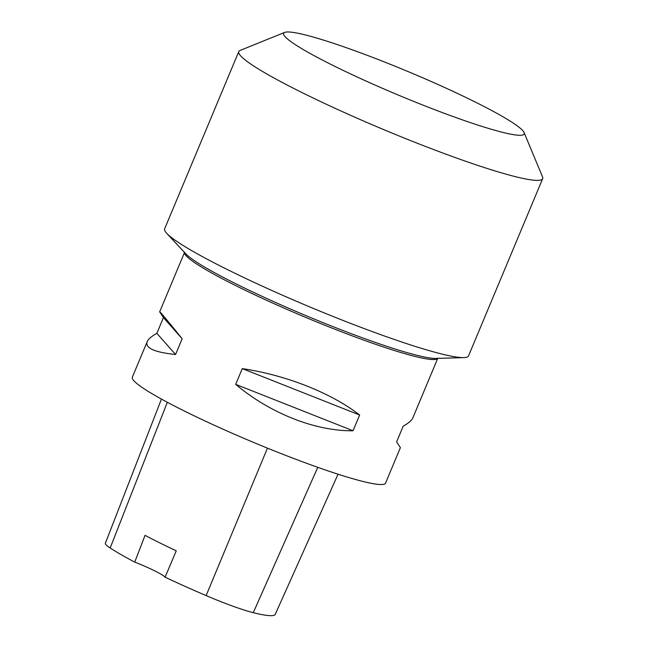<?xml version="1.0" encoding="UTF-8"?>
<svg xmlns="http://www.w3.org/2000/svg" width="648" height="648" viewBox="0 0 648 648"><rect width="100%" height="100%" fill="white"/><g stroke="black" fill="none" stroke-linecap="round" stroke-linejoin="round"><path stroke-width="0.97" d="M147.177 341.715C144.941 348.017 154.402 352.277 175.568 354.505L182.161 338.758C167.63 320.671 160.129 311.704 159.667 311.842L163.442 317.577L156.857 333.331C151.502 336.32 148.279 339.115 147.177 341.715L132.338 377.185A137.246 13.389 22.7 0 0 217.404 426.668A137.246 13.389 22.7 0 0 361.544 481.1A137.246 13.389 22.7 0 0 385.56 483.108L400.399 447.638L396.625 441.904L403.21 426.157C408.556 423.16 411.788 420.366 412.889 417.774L437.732 358.385M437.951 358.15L437.684 358.409A137.246 13.389 -157.3 0 1 413.821 356.133A137.246 13.389 -157.3 0 1 271.018 302.308A137.246 13.389 -157.3 0 1 184.526 252.509L184.526 252.137M359.632 415.012C331.428 393.028 286.068 375.087 242.279 368.615L235.694 384.361C270.07 413.327 315.43 431.26 353.047 430.758L359.632 415.012L242.279 368.615M161.441 399.079L105.341 543.308A54.189 5.289 22.7 0 0 110.176 547.989A133.107 12.992 22.7 0 0 134.744 562.108L145.039 535.345A133.828 13.057 -157.3 0 0 176.248 550.841L165.102 577.182A133.107 12.992 22.7 0 0 206.129 595.593A54.189 5.289 22.7 0 0 253.279 612.684A133.107 12.992 22.7 0 0 275.238 614.336L338.054 474.198M165.102 577.182A27.451 2.681 22.7 0 0 134.744 562.108M235.694 384.361L353.047 430.758M163.442 317.577L182.161 338.758M156.857 333.331L175.568 354.505M524.086 132.548L542.538 176.92A164.689 16.07 -157.3 0 1 542.66 178.678L468.52 355.914A164.689 16.07 -157.3 0 1 463.822 357.607A164.689 16.07 -157.3 0 1 439.709 353.5A164.689 16.07 -157.3 0 1 282.204 295.091A164.689 16.07 -157.3 0 1 166.747 233.337A164.689 16.07 -157.3 0 1 164.649 228.801L238.788 51.573A164.689 16.07 -157.3 0 1 240.133 50.423L284.683 32.4A130.378 12.725 -157.3 0 1 306.431 35.219A130.378 12.725 -157.3 0 1 437.74 84.394A130.378 12.725 -157.3 0 1 524.086 132.548A130.378 12.725 -157.3 0 1 398.99 95.361A130.378 12.725 -157.3 0 1 284.683 32.4M542.66 178.678A164.689 16.07 -157.3 0 1 384.523 129.948A164.689 16.07 -157.3 0 1 238.788 51.573M253.279 612.684L317.763 467.321M110.176 547.989L167.338 402.27M206.129 595.593L267.454 448.141M166.747 233.337L185.693 253.733A138.761 13.543 22.7 0 0 282.974 305.759A138.761 13.543 22.7 0 0 415.676 354.974A138.761 13.543 22.7 0 0 435.991 358.433L463.822 357.607M159.667 311.842L184.51 252.461"/></g></svg>
